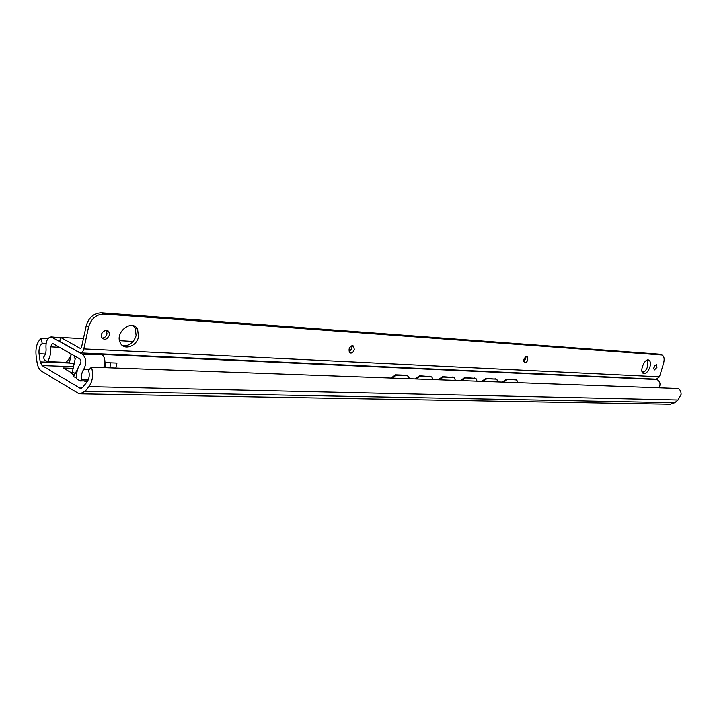 <?xml version="1.0" encoding="UTF-8"?>
<svg xmlns="http://www.w3.org/2000/svg" width="717" height="717" viewBox="0 0 717 717"><rect width="100%" height="100%" fill="white"/><g stroke="black" fill="none" stroke-linecap="round" stroke-linejoin="round"><path stroke-width="1.08" d="M80.662 393.839L670.207 404.209L674.742 402.685L678.049 399.978L681.105 394.305C681.096 391.491 680.074 389.555 678.04 388.497L91.489 367.158C93.577 374.588 92.726 381.077 88.935 386.633L85.18 391.222L80.116 393.83L77.92 393.104L41.541 371.164C39.22 369.631 37.723 366.737 37.06 362.479L36.074 355.381C35.393 347.602 37.105 341.928 41.219 338.379L42.213 343.506C39.695 345.603 38.646 349.018 39.059 353.75L40.197 361.906L42.088 365.562L79.712 388.031L80.618 388.336L82.769 387.234L87.044 381.973L84.445 381.112L85.171 380.888M76.728 378.056L73.421 376.559L74.003 375.538M74.577 355.946L74.156 357.873L75.276 358.509L72.381 371.863L70.992 373.136M71.646 372.912L63.248 367.973L73.152 368.323M46.022 343.694L42.213 343.506M47.896 338.738L41.219 338.379M87.044 381.973C89.329 378.603 89.831 374.686 88.541 370.223L91.489 367.158M77.624 369.147L77.866 368.466M78.78 366.306L80.501 363.555M392.056 378.011L396.429 375.269L395.667 374.83L391.016 377.976M407.597 375.798L406.163 375.233L396.429 375.269M406.163 375.233L395.667 374.83M406.924 375.672L408.529 376.389L409.335 378.639M416.093 378.881L420.323 376.192L419.562 375.762L415.071 378.845M431.132 376.685L419.562 375.762M429.77 376.156L431.993 377.214L432.808 379.49M439.297 379.723L443.384 377.079L442.622 376.658L438.275 379.687M453.7 377.545L442.622 376.658M452.418 377.043L454.515 378.02L455.331 380.306M461.551 380.53L465.512 377.94L464.75 377.527L460.547 380.494M475.371 378.37L464.75 377.527M474.161 377.895L476.142 378.791L476.957 381.085M482.935 381.301L486.762 378.764L486.009 378.352L481.932 381.265M496.236 379.176L486.009 378.352M495.044 378.701L496.926 379.544L497.732 381.829M503.477 382.044L507.188 379.553L506.444 379.15L502.492 382.009M516.312 379.956L506.444 379.15M515.138 379.49L507.188 379.553M515.881 379.885L516.912 380.279L517.71 382.555M495.797 379.114L486.762 378.764M474.914 378.307L465.512 377.94M453.171 377.465L443.384 377.079M430.532 376.586L420.323 376.192M88.334 379.714L81.855 379.831L80.25 380.978L76.818 378.952C76.253 372.93 77.391 367.938 80.232 363.985C81.263 361.977 81.155 360.31 79.883 358.975L52.592 343.398L50.495 346.867C51.122 352.701 50.118 357.622 47.492 361.628L44.266 359.728L43.531 357.263C45.538 354.96 46.363 351.778 45.987 347.718C45.754 341.149 47.51 337.537 51.257 336.909L82.536 354.35C86.39 358.348 86.757 363.402 83.638 369.506L89.284 369.452M659.129 387.664C660.787 384.097 660.07 381.39 656.978 379.535L656.028 379.159M103.777 367.597L104.951 362.587L116.934 363.062L115.813 368.036M82.536 354.35L101.689 354.413C103.848 355.847 104.933 358.572 104.951 362.587M80.25 380.978L87.806 380.844M81.855 379.831C81.102 375.789 81.693 372.347 83.638 369.506M47.492 361.628L66.251 362.363L74.084 363.985M66.251 362.363L70.687 356.627L71.046 353.929M354.323 349.573C353.149 352.567 351.563 353.606 349.573 352.701C348.256 348.337 349.591 346.141 353.589 346.105L354.323 349.573M349.009 351.957L351.948 348.507L351.796 345.8M656.924 367.418L654.298 370.008C653.339 367.418 654.083 365.625 656.512 364.648L656.924 367.418M653.68 368.565L654.971 365.267M527.802 359.809C526.923 362.112 525.803 363.08 524.414 362.694C523.195 359.459 524.127 357.451 527.201 356.672L527.802 359.809M523.706 361.574L525.516 358.876L525.633 356.869M109.369 335.135C107.057 339.75 104.467 340.494 101.608 337.375C99.43 332.733 107.227 327.544 109.136 332.329L109.369 335.135M102.02 338.101C104.503 337.994 106.17 336.587 107.012 333.871L106.385 330.42M661.961 355.058L659.308 354.162L101.482 312.8C93.909 313.078 88.827 317.371 86.237 325.67L81.469 347.611L80.654 348.614M659.308 354.162L662.248 355.166C664.22 356.43 664.632 359.235 663.485 363.591L659.479 376.819L656.36 379.176L80.546 352.916M661.477 354.969L103.857 314.028L101.482 312.8M86.237 325.67L88.594 326.943C91.184 318.617 96.275 314.315 103.857 314.028M88.594 326.943L83.808 348.919L659.479 376.819M649.925 367.005C648.123 371.773 645.927 373.907 643.346 373.405C638.999 371.675 644.78 357.81 648.885 360.122C650.498 361.18 650.848 363.474 649.925 367.005M138.489 336.856C136.723 346.553 123.611 350.882 120.214 342.717C114.612 332.114 132.349 318.635 137.619 329.336L138.489 336.856M642.549 372.706C644.78 371.971 646.51 369.793 647.756 366.181L647.532 360.006M122.356 345.477C128.935 346.436 133.523 343.147 136.113 335.61L135.244 328.108L133.263 325.778M83.414 338.693L60.604 337.429L59.735 341.453L80.313 352.898C81.953 352.898 83.118 351.572 83.808 348.919M60.604 337.429L80.6 348.605M641.903 370.949L644.224 371.854M133.219 341.462L119.533 340.7M81.774 388.076L79.712 388.031M73.501 366.692L42.088 365.562M74.245 375.108L70.893 373.136M45.404 354.028L39.059 353.75M678.049 399.978L88.935 386.633M72.381 371.863L75.16 373.494M68.895 363.008L40.197 361.906M674.742 402.685L85.18 391.222M101.689 354.413L656.978 379.535M52.332 337.268L60.479 337.994M105.847 362.623L104.736 367.633M110.902 362.82L109.791 367.821M70.687 356.627L69.289 363.107M71.252 354.046L70.947 355.444M50.495 346.867L59.448 347.306M80.403 348.543L80.86 348.57M77.678 369.04L73.421 376.559M60.533 337.734L51.257 336.909M352.755 345.737L353.589 346.105M106.779 331.075L109.136 332.329M135.244 328.108L137.619 329.336"/></g></svg>
